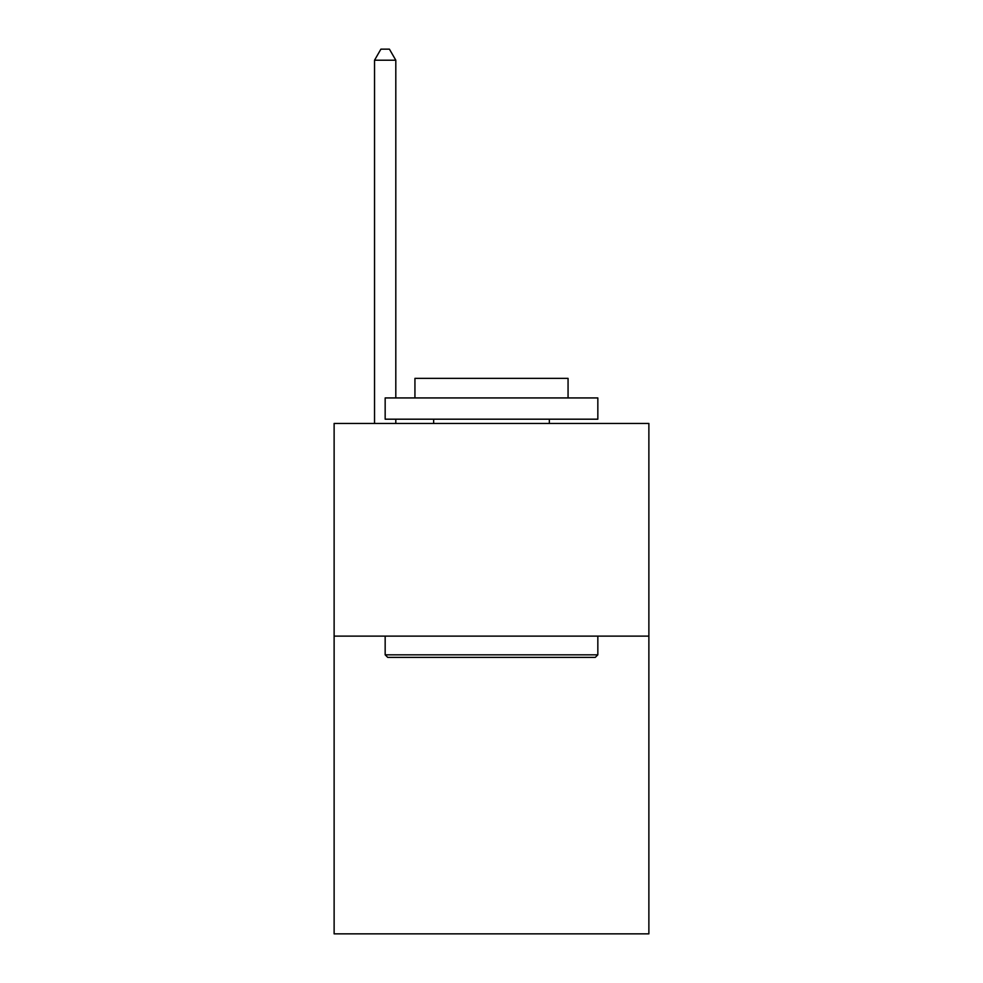 <?xml version="1.0" encoding="UTF-8"?>
<svg xmlns="http://www.w3.org/2000/svg" width="983" height="983" viewBox="0 0 983 983"><rect width="100%" height="100%" fill="white"/><g stroke="black" fill="none" stroke-linecap="round" stroke-linejoin="round"><path stroke-width="1.47" d="M648.878 636.112L648.878 933.85L334.122 933.85L334.122 423.452L648.878 423.452L648.878 636.112L334.122 636.112M387.72 657.381L385.164 654.825L597.836 654.825L595.28 657.381L387.72 657.381M597.836 397.931L597.836 419.188L385.164 419.188L385.164 397.931L597.836 397.931M414.937 397.931L414.937 378.357L568.063 378.357L568.063 397.931M597.836 636.112L597.836 654.825M385.164 636.112L385.164 654.825M549.35 419.188L549.35 423.452M433.65 419.188L433.65 423.452M395.805 397.931L395.805 60.209L374.535 60.209L374.535 423.452M395.805 419.188L395.805 423.452M374.535 60.209L380.913 49.15L389.415 49.15L395.805 60.209"/></g></svg>
